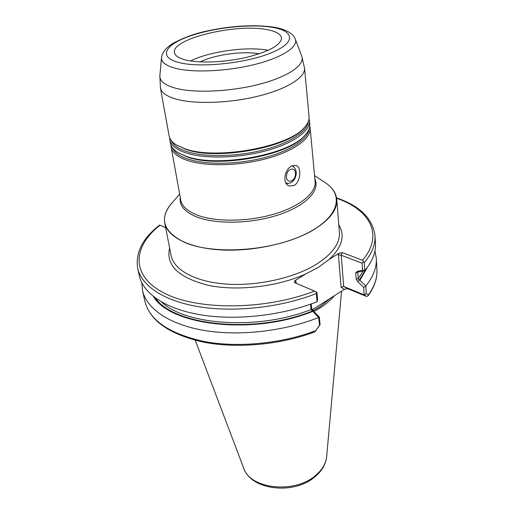<?xml version="1.0" encoding="UTF-8"?>
<svg xmlns="http://www.w3.org/2000/svg" width="514" height="514" viewBox="0 0 514 514"><rect width="100%" height="100%" fill="white"/><g stroke="black" fill="none" stroke-linecap="round" stroke-linejoin="round"><path stroke-width="0.77" d="M293.95 185.503C300.863 182.091 301.737 166.632 295.91 165.335L291.849 165.913C284.454 169.087 281.961 184.141 289.343 185.997L293.95 185.503M266.246 29.516C275.716 31.168 280.811 33.988 281.511 37.965C281.1 44.885 269.766 51.271 247.517 57.118C226.462 62.175 200.98 63.421 186.839 60.254C179.219 58.487 175.094 55.949 174.471 52.627C170.969 38.987 235.104 23.426 266.246 29.516M185.124 148.816L176.623 145.07C172.235 142.384 169.736 139.333 169.112 135.908L160.413 87.894C161.325 92.674 166.716 96.452 176.565 99.228C195.384 104.393 230.002 103.185 258.626 96.047C287.307 88.928 305.56 77.216 304.539 68.15L309.075 116.736C309.396 120.199 307.802 123.81 304.301 127.581C288.527 147.062 215.848 160.246 185.124 148.816M304.301 127.581L303.401 128.539C287.827 147.749 216.4 160.709 186.132 149.445L176.623 145.07M308.297 121.645C307.411 131.642 289.183 143.528 262.391 150.216C235.643 156.924 204.084 157.303 186.479 151.457C178.082 148.63 172.98 144.948 171.181 140.425M309.049 118.734L309.447 120.694C310.565 130.897 293.031 143.618 265.365 150.981C237.757 158.37 204.231 159.006 185.824 152.851C176.18 149.542 170.841 145.199 169.819 139.821L169.671 137.829M309.447 120.694L309.769 124.144C310.096 127.755 308.432 131.513 304.757 135.426C288.63 155.035 216.869 167.949 186.428 156.359L178.294 152.754C173.706 149.966 171.085 146.792 170.436 143.233L169.819 139.821M304.757 135.426L303.864 136.371C287.943 155.703 217.416 168.399 187.424 156.976L178.294 152.754M308.978 129.168C307.995 139.307 289.819 151.27 263.194 157.952C236.607 164.647 205.285 164.93 187.771 158.974C179.47 156.108 174.394 152.401 172.543 147.859M309.749 126.123L310.135 128.07C311.266 138.42 293.835 151.277 266.31 158.672C238.843 166.086 205.471 166.652 187.115 160.355C177.503 156.982 172.177 152.568 171.136 147.107L170.982 145.134M314.574 175.64L324.899 182.451C345.434 195.481 338.398 219.176 302.765 235.354C267.383 251.674 211.697 254.629 184.243 242.222C163.182 231.608 158.948 218.688 171.547 203.46L179.656 194.125M171.894 203.062C165.99 209.673 163.606 216.304 164.743 222.954C167.288 236.736 188.914 248.063 220.686 249.907C252.413 251.77 290.41 243.495 313.219 230.047C329.596 220.037 337.441 209.815 336.754 199.393C336.008 192.32 331.53 186.325 323.332 181.416M165.656 227.631L160.021 225.228C132.644 246.643 130.267 275.652 164.088 293.044C197.511 310.572 265.43 310.302 314.446 291.078L294.304 282.488L294.927 280.683L305.624 274.039L318.661 267.158L329.076 259.474L339.131 253.229L342.395 252.644L362.531 260.232C384.311 234.757 369.727 209.648 336.625 198.256M313.103 310.803L320.158 306.601L331.434 297.471M313.906 311.587L320.775 307.475C326.191 303.883 330.65 300.086 334.158 296.077M200.229 61.898C214.679 54.651 243.334 50.725 259.197 53.816M364.163 294.837L363.726 287.467L357.718 281.614L356.176 279.096L355.733 272.921L356.999 271.495L362.563 270.152L362.1 263.181L341.187 255.24L343.705 286.459L364.163 294.837L366.758 296.52L347.67 288.695L344.502 289.273L312.229 309.82M358.174 271.758L357.802 272.414L358.239 278.588L359.183 280.239L359.961 280.252L365.814 285.951L366.283 293.635L368.352 294.952C374.571 286.234 377.43 277.727 376.935 269.432L376.306 258.413L374.924 250.98M365.814 285.951C373.344 276.551 376.846 267.376 376.306 258.413M141.851 282.906L142.519 290.429C146.387 308.413 168.817 324.373 203.929 330.406C239.01 336.394 284.229 331.331 318.661 317.453L311.06 309.544L310.507 304.204M153.39 296.514C170.442 325.677 253.575 335.462 312.679 311.407M137.681 268.295L139.333 275.845C143.123 293.488 165.675 309.1 201.115 314.909C236.53 320.672 282.257 315.525 317.093 301.737L316.361 293.571C281.319 307.321 235.303 312.531 199.695 306.89C164.062 301.204 141.44 285.771 137.681 268.295C135.272 252.689 142.584 238.284 159.603 225.081L160.021 225.228M364.253 262.68L364.811 270.595C372.432 261.33 375.985 252.297 375.451 243.507L375.014 235.791C375.535 244.516 371.95 253.479 364.253 262.68L363.507 261.665L362.1 263.181M315.68 330.675L314.902 331.858C280.766 344.733 237.494 348.723 204.064 342.26C169.684 334.601 149.953 320.922 144.877 301.217C149.625 320.325 169.305 333.74 203.929 341.463C237.641 347.869 281.389 343.718 315.68 330.675L319.515 325.233L318.661 317.453M359.961 280.252L367.471 267.19M364.811 270.595L359.389 271.893L356.999 271.495M314.446 291.078L316.894 292.293L317.601 299.411L317.164 301.641M311.188 303.96L311.638 308.291L313.244 310.912L319.355 317.099L320.1 324.559L314.902 331.858M365.788 286.06L363.726 287.467M366.283 293.635L364.214 294.76M366.758 296.52L368.384 295.441L368.352 294.952M319.355 317.099L318.744 317.491M320.1 324.559L319.515 325.233M155.389 298.03C174.336 325.87 255.233 334.325 312.499 310.976L313.244 310.912M161.582 302.02C185.792 325.465 258.96 330.354 311.06 309.544L311.638 308.291M316.406 291.971L316.361 293.571M358.29 271.797L357.802 272.414L355.733 272.921M363.269 270.968L358.239 278.588L356.176 279.096M357.718 281.614L359.183 280.239L365.955 269.188M362.563 270.152L364.773 270.563M363.507 261.665L362.531 260.232M342.395 252.644L341.187 255.24L338.405 254.803L339.131 253.229M347.67 288.695L343.705 286.459L341.084 287.358L338.405 254.803M294.927 280.683L295.935 281.222L295.601 283.041M190.546 60.941C209.603 51.355 247.337 46.183 268.269 50.295M180.151 62.836C158.177 57.851 163.889 45.489 188.182 36.706C212.231 27.84 249.727 23.58 272.034 27.281C294.631 30.834 296.366 42.559 271.392 52.781C246.733 63.081 201.751 67.976 180.151 62.836M161.512 57.504C162.373 52.242 166.26 47.487 173.179 43.247C184.147 37.445 195.77 33.288 208.035 30.776C232.334 25.674 254.147 24.454 273.461 27.12C290.076 29.857 294.342 36.083 295.312 39.18C298.403 46.8 282.488 57.433 255.426 64.295C228.428 71.176 194.716 72.904 176.63 68.593C166.202 66.01 161.158 62.31 161.512 57.504L159.867 75.648L160.413 87.894M295.312 39.18L301.776 56.212C305.245 64.777 288.534 76.625 259.75 84.135C231.043 91.678 195.082 93.33 175.865 88.279C164.795 85.266 159.462 81.051 159.867 75.648M310.135 128.07L315.133 181.596C316.348 192.994 299.643 206.769 273.146 214.37C246.701 221.997 214.441 222.029 196.515 214.813C187.122 210.952 181.86 206.018 180.722 200.004L171.136 147.107M314.889 178.981C320.395 190.456 305.958 205.844 278.479 214.865C251.089 223.931 215.45 224.586 196.219 216.76C184.442 211.762 179.123 205.317 180.253 197.427M164.743 222.954L171.046 255.381C173.726 269.824 195.057 281.852 226.166 284.069C257.238 286.298 294.323 278.016 316.547 264.177C332.513 253.865 340.133 243.244 339.407 232.322L336.754 199.393M329.076 259.474C342.118 247.189 345.363 235.643 338.803 224.849M326.653 456.702C325.792 464.405 321.835 471.145 314.786 476.941C293.783 495.021 251.025 490.42 243.668 468.068C249.791 488.891 294.246 494.16 315.307 475.681C322.169 469.969 325.947 463.641 326.653 456.702L341.572 291.2M169.614 248.024C165.598 265.173 178.403 277.579 208.029 285.264C236.877 291.432 277.419 286.806 305.624 274.039M344.502 289.273L341.084 287.358M295.935 281.222L296.167 283.285M291.766 165.958L293.513 166.735L292.209 165.733M286.561 175.492C287.442 167.403 296.707 166.812 295.377 174.837C294.528 182.791 285.302 183.582 286.561 175.492M293.513 166.735C295.672 168.631 296.539 171.246 296.115 174.587C295.158 179.752 292.524 182.714 288.213 183.492L285.765 182.798M243.668 468.068L195.256 340.287M144.877 301.217L142.519 290.429M376.935 269.432C377.417 277.99 374.565 286.664 368.384 295.441M375.014 235.791C372.74 218.54 359.928 205.908 336.567 197.884M301.776 56.212L304.539 68.15M288.213 183.492L286.227 183.569"/></g></svg>
